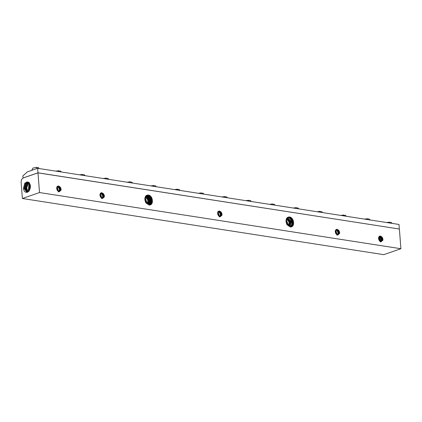 <?xml version="1.0" encoding="UTF-8"?>
<svg xmlns="http://www.w3.org/2000/svg" width="422" height="422" viewBox="0 0 422 422"><rect width="100%" height="100%" fill="white"/><g stroke="black" fill="none" stroke-linecap="round" stroke-linejoin="round"><path stroke-width="0.63" d="M22.382 198.498L21.1 181.84L21.654 179.35L23.068 178.047L22.846 175.969L27.367 171.87L37.642 168.304L39.51 192.553L22.382 198.498L383.772 254.661L400.9 248.722L39.51 192.553M23.004 178.037L37.996 172.867L399.386 229.035L400.9 248.722M28.496 182.283C30.917 184.567 31.043 187.574 28.875 191.308L27.177 192.3C25.056 192.553 23.806 191.224 23.421 188.317L24.819 183.164L27.625 181.914L28.496 182.283C30.722 184.614 30.901 187.384 29.039 190.596L27.572 191.752L26.565 191.883L24.138 188.565L25.71 183.327L28.11 182.067M293.538 224.172C293.775 219.672 292.129 217.283 288.601 217.003C285.81 218.169 285.293 220.769 287.039 224.81L290.442 226.983C292.061 226.989 293.095 226.05 293.538 224.172L292.003 226.261L290.236 226.598L286.047 221.882M57.577 186.308C56.326 187.611 56.411 189.167 57.83 190.981L58.964 191.683L61.084 190.158C61.1 188.038 60.304 186.703 58.69 186.16L57.83 186.192M152.368 202.233C152.606 197.733 150.96 195.344 147.431 195.064C144.646 196.23 144.124 198.831 145.875 202.866L149.272 205.045C150.891 205.05 151.925 204.111 152.368 202.233L150.839 204.317L149.066 204.659L144.878 199.944M100.869 193.039L101.982 192.891C103.596 193.434 104.392 194.764 104.371 196.889L102.256 198.414L101.122 197.707C99.703 195.892 99.618 194.336 100.869 193.039L101.122 192.917M218.506 211.322L219.619 211.174C221.233 211.717 222.03 213.047 222.014 215.173L219.899 216.697L218.76 215.99C217.341 214.176 217.256 212.619 218.506 211.322L218.765 211.2M337.742 234.948L337.737 234.948C339.267 232.722 338.877 230.945 336.577 229.61L337.257 229.457C338.877 230.001 339.673 231.33 339.652 233.456L337.537 234.98L336.403 234.273C334.984 232.459 334.899 230.903 336.144 229.605L336.403 229.484M379.436 236.331L380.549 236.183C382.163 236.726 382.965 238.061 382.944 240.181L380.829 241.706L379.694 241.004C378.276 239.19 378.186 237.633 379.436 236.331L379.694 236.214M27.794 181.951L26.686 182.056L25.014 183.195L23.421 188.317M288.601 217.003L289.629 216.977C293.253 217.33 294.793 225.184 291.644 226.366L291.243 226.556M287.371 217.504L288.98 217.219C292.462 217.546 294.266 225 291.006 226.556L290.911 226.609M57.397 186.371L58.331 186.213C60.652 187.727 61.037 189.504 59.481 191.546L59.328 191.62M58.705 191.657L59.444 191.588M59.713 191.467C61.227 189.42 60.884 187.653 58.69 186.16M147.431 195.064L148.465 195.038C152.089 195.386 153.629 203.246 150.475 204.427L150.079 204.617M149.478 204.728C152.622 203.615 151.034 195.713 147.489 195.423L146.534 195.397M146.202 195.56L147.811 195.28C151.292 195.608 153.102 203.061 149.836 204.617L149.741 204.67M102.736 198.314L103 198.192C104.514 196.093 104.176 194.326 101.982 192.891M100.689 193.102L101.623 192.938C103.944 194.452 104.329 196.23 102.773 198.271L102.62 198.351M103 198.192L101.997 198.387M220.374 216.597L220.643 216.475C222.157 214.376 221.814 212.609 219.619 211.174M218.327 211.385L219.261 211.222C221.582 212.735 221.967 214.513 220.416 216.555L220.258 216.634M220.643 216.475L219.64 216.671M338.011 234.88L338.28 234.759C339.794 232.659 339.452 230.892 337.257 229.457M335.97 229.668L336.904 229.505C339.225 231.019 339.61 232.796 338.054 234.838L337.901 234.917M338.28 234.759L337.278 234.954M381.303 241.611L381.572 241.489C383.086 239.385 382.743 237.618 380.549 236.183M379.257 236.394L380.19 236.236C382.517 237.75 382.902 239.527 381.346 241.569L381.193 241.642M381.572 241.489L380.57 241.679M23.004 178.005L37.991 172.809L399.238 229.014M28.295 182.156L26.111 183.396L24.518 188.333L26.765 191.899M399.259 229.014L399.033 224.467L37.642 168.304M287.53 217.414L288.653 217.362C292.203 217.652 293.791 225.554 290.642 226.667M57.086 186.482L58.004 186.318L58.136 185.875M100.378 193.207L101.296 193.044L101.428 192.601M218.016 211.491L218.934 211.327L219.065 210.884M379.447 236.331L379.863 236.341L380 235.898M27.34 182.204L27.224 181.945L26.016 183.011M287.313 217.578L288.004 217.599C291.454 217.926 293.243 225.316 290.009 226.857M57.476 186.376L57.793 186.397C60.114 187.911 60.499 189.689 58.943 191.73M58.004 186.318C60.32 187.753 60.71 189.536 59.17 191.651L59.164 191.657M146.144 195.639L146.835 195.66C150.285 195.987 152.073 203.372 148.839 204.918M100.768 193.102L101.08 193.128C103.406 194.642 103.791 196.42 102.235 198.461M102.462 198.382L102.456 198.382C103.986 196.156 103.596 194.378 101.296 193.044M218.406 211.385L218.723 211.411C221.044 212.925 221.429 214.703 219.873 216.744M220.105 216.665L220.094 216.665C221.629 214.439 221.239 212.662 218.934 211.327M336.049 229.668L336.36 229.695C338.687 231.209 339.066 232.986 337.516 235.028M379.336 236.399L379.652 236.42C381.973 237.934 382.358 239.712 380.808 241.753M381.034 241.674L381.029 241.679C382.559 239.453 382.168 237.676 379.863 236.341M27.119 191.873L25.214 188.312L26.808 183.528L28.606 182.357M28.844 182.478L27.203 183.602L25.61 187.938L27.324 191.831M386.636 222.542L389.263 222.188L391.358 222.531L392.217 223.412M370.11 219.973L369.245 219.097L367.151 218.749L364.524 219.108M340.781 215.415L343.408 215.062L345.507 215.405L346.367 216.286M322.619 212.593L321.759 211.712L319.665 211.369L317.033 211.723M293.285 208.035L295.917 207.677L298.011 208.025L298.871 208.901M275.128 205.213L274.263 204.332L272.169 203.99L269.542 204.343M245.794 200.656L248.426 200.297L250.52 200.645L251.38 201.521M227.527 197.812L226.661 196.937L224.567 196.589L221.94 196.947M198.409 193.287L201.041 192.933L203.135 193.276L203.995 194.157M180.141 190.449L179.281 189.573L177.187 189.225L174.555 189.583M150.807 185.891L153.439 185.532L155.533 185.88L156.393 186.761M132.645 183.069L131.785 182.188L129.691 181.845L127.064 182.198M103.316 178.511L105.948 178.153L108.043 178.501L108.902 179.376M85.154 175.689L84.294 174.808L82.2 174.465L79.568 174.819M55.825 171.132L58.458 170.773L60.552 171.121L61.412 171.997M39.299 168.563L38.439 167.682L36.345 167.339L32.847 168.114L31.724 170.356M287.171 217.705L287.677 217.747L291.09 221.455L290.157 226.588M57.334 186.487L57.466 186.503C59.782 187.943 60.172 189.721 58.632 191.841M146.007 195.761L146.513 195.808L149.921 199.516L148.987 204.649M100.626 193.213L100.752 193.234C103.058 194.568 103.448 196.346 101.924 198.567M218.269 211.496L218.396 211.517C220.695 212.852 221.086 214.629 219.561 216.85M335.907 229.779L336.033 229.8C338.338 231.135 338.729 232.912 337.204 235.133M379.199 236.51L379.325 236.526C381.63 237.86 382.021 239.638 380.496 241.864M286.923 217.968L290.378 221.471L289.777 226.503M57.239 186.582L57.25 186.587C59.576 188.101 59.956 189.879 58.405 191.92M145.759 196.03L149.214 199.532L148.613 204.564M149.789 204.517L150.1 199.321L146.919 195.386M100.531 193.313L100.541 193.313C102.862 194.827 103.248 196.605 101.697 198.646M218.169 211.596L218.185 211.596C220.506 213.11 220.891 214.888 219.334 216.929M335.812 229.879L335.822 229.879C338.143 231.393 338.528 233.171 336.978 235.212M379.098 236.605L379.114 236.61C381.435 238.124 381.82 239.902 380.264 241.943M27.694 191.699L26.317 188.038L27.899 183.728L29.498 182.626M29.255 182.99L28.295 183.802L26.728 187.822L27.91 191.593M289.555 226.435L289.961 221.445L286.791 218.148M148.386 204.496L148.792 199.5L145.622 196.209M290.056 226.567L290.573 224.857M58.611 191.556L57.112 186.735M58.479 191.488L57.023 186.862M149.409 202.919L147.325 196.731M101.902 198.282L100.404 193.461M101.771 198.219L100.315 193.593M219.54 216.565L218.042 211.744M219.414 216.502L217.958 211.876M337.183 234.848L335.685 230.027M337.051 234.785L335.596 230.159M380.47 241.579L378.977 236.758M380.343 241.511L378.887 236.884M28.3 191.34L28.991 183.929L29.545 183.406M29.698 183.681L28.532 191.145M286.559 218.506L289.355 221.772L289.149 226.266M288.906 226.134L288.98 221.872L286.443 218.749M145.395 196.568L148.185 199.833L147.98 204.322M147.737 204.195L147.811 199.933L145.273 196.805M58.289 191.372L56.917 187.062M58.141 191.261L56.843 187.236M101.581 198.097L100.209 193.793M101.433 197.992L100.135 193.962M219.218 216.38L217.847 212.076M219.071 216.275L217.773 212.245M336.861 234.664L335.485 230.359M336.709 234.558L335.416 230.528M380.153 241.395L378.777 237.085M380 241.284L378.708 237.259M28.954 190.707L29.957 184.277M30.094 184.699L29.202 190.369M286.248 219.234L288.453 225.844M288.184 225.633L286.158 219.561M145.084 197.296L147.289 203.905M147.014 203.689L144.989 197.623M57.919 191.071L56.759 187.505M57.74 190.897L56.706 187.748M101.211 197.797L100.051 194.236M101.032 197.623L99.998 194.473M218.849 216.08L217.689 212.519M218.67 215.906L217.641 212.757M336.492 234.363L335.326 230.802M336.313 234.189L335.279 231.04M379.779 241.094L378.618 237.528M379.605 240.92L378.571 237.771M29.688 189.51L30.284 185.706M30.326 186.719L30.036 188.576M286.032 220.258L287.656 225.126M287.319 224.72L285.989 220.764M144.862 198.319L146.492 203.188M146.154 202.782L144.825 198.825M287.598 225.058L286.021 220.353M57.466 190.58L56.669 188.159M57.223 190.227L56.685 188.592M100.758 197.311L99.961 194.885M100.51 196.953L99.977 195.317M218.396 215.595L217.599 213.168M218.153 215.236L217.615 213.601M336.039 233.878L335.242 231.451M335.791 233.519L335.253 231.884M379.325 240.603L378.534 238.182M379.083 240.245L378.545 238.615M286.169 222.41L286.438 223.185M145.004 200.466L145.273 201.247M382.237 238.193L382.527 238.884M379.906 237.676L380.681 240.551M389.263 222.188L389.263 222.188A4.22 1.039 -90.7 0 1 389.532 222.99M367.151 218.749L367.151 218.749A4.22 1.039 -90.7 0 1 367.42 219.556M343.408 215.062L343.408 215.062A4.22 1.039 -90.7 0 1 343.677 215.864M319.665 211.369L319.665 211.369A4.22 1.039 -90.7 0 1 319.929 212.176M295.917 207.677L295.917 207.677A4.22 1.039 -90.7 0 1 296.186 208.484M272.169 203.99L272.169 203.99A4.22 1.039 -90.7 0 1 272.438 204.797M129.691 181.845L129.691 181.845A4.22 1.039 -90.7 0 1 129.96 182.652M105.948 178.153L105.948 178.153A4.22 1.039 -90.7 0 1 106.212 178.96M82.2 174.465L82.2 174.465A4.22 1.039 -90.7 0 1 82.464 175.267M58.458 170.773L58.458 170.773A4.22 1.039 -90.7 0 1 58.727 171.58M36.345 167.339L36.345 167.339A4.22 1.039 -90.7 0 1 36.714 168.626M27.572 191.752L27.272 192.49M336.577 229.61L336.709 229.167M248.69 201.104A4.22 1.039 -90.7 0 0 248.426 200.297M224.836 197.396A4.22 1.039 -90.7 0 0 224.567 196.589M201.31 193.74A4.22 1.039 -90.7 0 0 201.041 192.933M177.451 190.032A4.22 1.039 -90.7 0 0 177.187 189.225M153.703 186.339A4.22 1.039 -90.7 0 0 153.439 185.532"/></g></svg>
